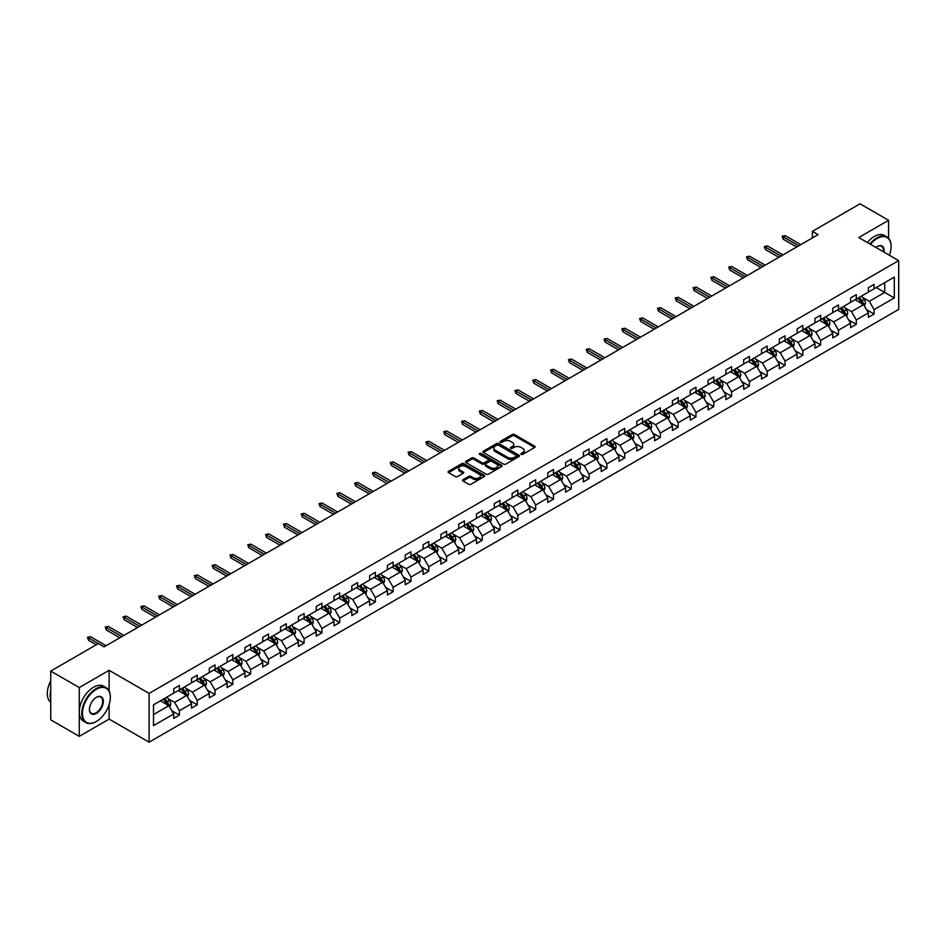 <?xml version="1.0" encoding="UTF-8"?>
<svg xmlns="http://www.w3.org/2000/svg" width="946" height="946" viewBox="0 0 946 946"><rect width="100%" height="100%" fill="white"/><g stroke="black" fill="none" stroke-linecap="round" stroke-linejoin="round"><path stroke-width="1.42" d="M521.187 454.352A1.112 0.639 0 0 0 522.76 454.352L534.667 447.47A1.585 0.911 0 0 0 535.129 446.819A1.585 0.911 0 0 0 534.667 446.181L514.494 434.533A1.585 0.911 0 0 0 512.247 434.533L500.339 441.404A1.112 0.639 0 0 0 501.912 442.314L503.449 441.415A5.073 2.933 0 0 1 510.627 441.415L512.306 442.397A5.073 2.933 0 0 1 513.796 444.466A5.073 2.933 0 0 1 512.306 446.536L510.769 447.423A1.112 0.639 0 0 0 512.33 448.333L513.879 447.434A5.073 2.933 0 0 1 521.045 447.434L522.724 448.404A5.073 2.933 0 0 1 524.214 450.485A5.073 2.933 0 0 1 522.724 452.555L521.187 453.441A1.112 0.639 0 0 0 521.187 454.352L521.187 453.441M463.043 479.693A1.585 0.911 0 0 0 462.582 480.343A1.585 0.911 0 0 0 463.043 480.994L468.708 484.257A1.585 0.911 0 0 0 470.954 484.257L484.175 476.618A1.585 0.911 0 0 0 484.636 475.98A1.585 0.911 0 0 0 484.175 475.33L464.001 463.682A1.585 0.911 0 0 0 461.754 463.682L448.534 471.321A1.585 0.911 0 0 0 448.073 471.959A1.585 0.911 0 0 0 448.534 472.61L455.369 476.559A1.585 0.911 0 0 0 457.616 476.559L463.268 473.284A1.585 0.911 0 0 0 463.741 472.645A1.585 0.911 0 0 0 463.268 471.995L459.886 470.032A4.245 2.448 0 0 1 458.644 468.305A4.245 2.448 0 0 1 461.258 466.047A4.245 2.448 0 0 1 465.881 466.579L479.161 474.242A4.245 2.448 0 0 1 480.402 475.98A4.245 2.448 0 0 1 477.789 478.238A4.245 2.448 0 0 1 473.166 477.706L470.954 476.429A1.585 0.911 0 0 0 468.708 476.429L463.043 479.693L463.043 480.994L468.708 477.742L468.708 476.429M109.133 670.324L79.275 687.565L50.729 671.081L50.729 719.859L79.275 736.343L109.133 719.102L149.09 742.184L149.09 693.394L109.133 670.324L109.133 691.006M888.59 238.262L888.59 220.3L858.732 237.541L898.7 260.611L149.09 693.394M888.59 220.3L860.044 203.816L812.378 231.344L812.378 237.931M50.729 671.081L98.396 643.552L104.107 646.851L818.089 234.643L812.378 231.344M503.568 464.131A1.585 0.911 0 0 0 505.803 464.131L519.035 456.492A1.585 0.911 0 0 0 519.496 455.854A1.585 0.911 0 0 0 519.035 455.203L498.861 443.556A1.585 0.911 0 0 0 496.615 443.556L483.394 451.195A1.585 0.911 0 0 0 482.921 451.833A1.585 0.911 0 0 0 483.394 452.484L503.568 464.131M479.965 454.588A1.112 0.639 0 0 1 481.088 454.742L481.088 453.43L501.605 465.266A1.585 0.911 0 0 1 502.066 465.917A1.585 0.911 0 0 1 501.605 466.555L488.373 474.194A1.585 0.911 0 0 1 486.138 474.194L465.964 462.547L471.616 459.307L471.616 457.982L465.964 461.258A1.585 0.911 0 0 0 465.503 461.896A1.585 0.911 0 0 0 465.964 462.547L465.964 461.258M471.616 459.307A1.585 0.911 0 0 1 473.863 459.307L473.863 457.982A1.585 0.911 0 0 0 471.616 457.982M473.863 457.982L482.046 462.712A1.585 0.911 0 0 0 484.281 462.712L488.041 460.536A1.585 0.911 0 0 0 488.503 459.898A1.585 0.911 0 0 0 488.041 459.248L479.527 454.328A1.112 0.639 0 0 1 481.088 453.43M79.275 687.565L79.275 736.343M153.489 704.829L173.697 693.17L173.697 688.747L179.409 685.448L179.409 689.87L191.518 682.882L191.518 678.459L197.217 675.172L197.217 679.583L209.326 672.594L209.326 668.183L215.038 664.884L215.038 669.295L227.135 662.318L227.135 657.896L232.846 654.597L232.846 659.019L244.955 652.031L244.955 647.608L250.655 644.321L250.655 648.731L262.763 641.743L262.763 637.332L268.475 634.033L268.475 638.444L280.572 631.467L280.572 627.044L286.283 623.745L286.283 628.168L298.392 621.179L298.392 616.757L304.092 613.469L304.092 617.88L316.2 610.891L316.2 606.481L321.912 603.181L321.912 607.592L334.009 600.604L334.009 596.193L339.72 592.894L339.72 597.316L351.829 590.328L351.829 585.905L357.529 582.618L357.529 587.028L369.638 580.04L369.638 575.629L375.349 572.33L375.349 576.741L387.446 569.752L387.446 565.341L393.158 562.042L393.158 566.465L405.266 559.476L405.266 555.054L410.966 551.766L410.966 556.177L423.075 549.188L423.075 544.778L428.786 541.479L428.786 545.889L440.883 538.901L440.883 534.49L446.595 531.191L446.595 535.613L458.704 528.625L458.704 524.202L464.403 520.903L464.403 525.326L476.512 518.337L476.512 513.926L482.224 510.627L482.224 515.038L494.32 508.049L494.32 503.639L500.032 500.339L500.032 504.762L512.141 497.773L512.141 493.351L517.84 490.052L517.84 494.474L529.949 487.486L529.949 483.075L535.661 479.776L535.661 484.186L547.758 477.198L547.758 472.787L553.469 469.488L553.469 473.911L565.578 466.922L565.578 462.499L571.278 459.2L571.278 463.623L583.386 456.634L583.386 452.223L589.098 448.924L589.098 453.335L601.195 446.346L601.195 441.936L606.906 438.637L606.906 443.059L619.015 436.071L619.015 431.648L624.715 428.349L624.715 432.771L636.824 425.783L636.824 421.36L642.535 418.073L642.535 422.484L654.632 415.495L654.632 411.084L660.343 407.785L660.343 412.208L672.452 405.219L672.452 400.797L678.152 397.497L678.152 401.92L690.261 394.931L690.261 390.509L695.972 387.221L695.972 391.632L708.069 384.644L708.069 380.233L713.781 376.934L713.781 381.356L725.889 374.368L725.889 369.945L731.589 366.646L731.589 371.069L743.698 364.08L743.698 359.657L749.409 356.37L749.409 360.781L761.506 353.792L761.506 349.381L767.218 346.082L767.218 350.505L779.327 343.516L779.327 339.094L785.026 335.795L785.026 340.217L797.135 333.229L797.135 328.806L802.847 325.519L802.847 329.929L814.944 322.941L814.944 318.53L820.655 315.231L820.655 319.653L832.764 312.665L832.764 308.242L838.463 304.943L838.463 309.366L850.572 302.377L850.572 297.955L856.284 294.667L856.284 299.078L868.381 292.089L868.381 287.679L874.092 284.379L874.092 288.79L894.301 277.131L894.301 297.955L874.092 309.626L874.092 314.048L868.381 317.336L868.381 312.925L856.284 319.914L856.284 324.324L850.572 327.623L850.572 323.213L838.463 330.201L838.463 334.612L832.764 337.911L832.764 333.489L820.655 340.477L820.655 344.9L814.944 348.187L814.944 343.776L802.847 350.765L802.847 355.176L797.135 358.475L797.135 354.064L785.026 361.053L785.026 365.463L779.327 368.763L779.327 364.34L767.218 371.329L767.218 375.751L761.506 379.039L761.506 374.628L749.409 381.616L749.409 386.027L743.698 389.326L743.698 384.916L731.589 391.904L731.589 396.315L725.889 399.614L725.889 395.192L713.781 402.18L713.781 406.603L708.069 409.89L708.069 405.479L695.972 412.468L695.972 416.879L690.261 420.178L690.261 415.767L678.152 422.756L678.152 427.166L672.452 430.465L672.452 426.043L660.343 433.032L660.343 437.454L654.632 440.753L654.632 436.331L642.535 443.319L642.535 447.73L636.824 451.029L636.824 446.618L624.715 453.607L624.715 458.018L619.015 461.317L619.015 456.894L606.906 463.883L606.906 468.305L601.195 471.605L601.195 467.182L589.098 474.171L589.098 478.581L583.386 481.881L583.386 477.47L571.278 484.458L571.278 488.869L565.578 492.168L565.578 487.746L553.469 494.734L553.469 499.157L547.758 502.456L547.758 498.034L535.661 505.022L535.661 509.445L529.949 512.732L529.949 508.321L517.84 515.31L517.84 519.721L512.141 523.02L512.141 518.597L500.032 525.586L500.032 530.008L494.32 533.308L494.32 528.885L482.224 535.874L482.224 540.296L476.512 543.583L476.512 539.173L464.403 546.161L464.403 550.572L458.704 553.871L458.704 549.449L446.595 556.437L446.595 560.86L440.883 564.159L440.883 559.736L428.786 566.725L428.786 571.148L423.075 574.435L423.075 570.024L410.966 577.013L410.966 581.423L405.266 584.723L405.266 580.3L393.158 587.289L393.158 591.711L387.446 595.01L387.446 590.588L375.349 597.576L375.349 601.999L369.638 605.286L369.638 600.876L357.529 607.864L357.529 612.275L351.829 615.574L351.829 611.151L339.72 618.14L339.72 622.563L334.009 625.862L334.009 621.439L321.912 628.428L321.912 632.85L316.2 636.138L316.2 631.727L304.092 638.716L304.092 643.126L298.392 646.425L298.392 642.015L286.283 648.991L286.283 653.414L280.572 656.713L280.572 652.291L268.475 659.279L268.475 663.702L262.763 666.989L262.763 662.578L250.655 669.567L250.655 673.978L244.955 677.277L244.955 672.866L232.846 679.843L232.846 684.265L227.135 687.565L227.135 683.142L215.038 690.131L215.038 694.553L209.326 697.841L209.326 693.43L197.217 700.418L197.217 704.829L191.518 708.128L191.518 703.718L179.409 710.706L179.409 715.117L173.697 718.416L173.697 713.994L153.489 725.665L153.489 704.829M149.09 742.184L898.7 309.401L898.7 260.611M178.262 690.533L186.717 695.405L174.608 702.393L168.01 698.574M174.608 702.393L179.409 710.706M186.717 695.405L191.518 703.718M173.697 692.105L174.608 692.638L179.409 689.87M196.082 680.245L204.525 685.117L192.428 692.105L185.818 688.298M192.428 692.105L197.217 700.418M204.525 685.117L209.326 693.43M191.518 681.83L192.428 682.35L197.217 679.583M213.891 669.957L222.345 674.841L210.237 681.83L203.626 678.01M210.237 681.83L215.038 690.131M222.345 674.841L227.135 683.142M209.326 671.542L210.237 672.074L215.038 669.295M231.699 659.681L240.154 664.553L228.045 671.542L221.447 667.722M228.045 671.542L232.846 679.843M240.154 664.553L244.955 672.866M227.135 661.254L228.045 661.786L232.846 659.019M249.519 649.394L257.962 654.265L245.865 661.254L239.255 657.446M245.865 661.254L250.655 669.567M257.962 654.265L262.763 662.578M244.955 650.978L245.865 651.498L250.655 648.731M267.328 639.106L275.783 643.99L263.674 650.978L257.064 647.159M263.674 650.978L268.475 659.279M275.783 643.99L280.572 652.291M262.763 640.69L263.674 641.222L268.475 638.444M285.136 628.83L293.591 633.702L281.482 640.69L274.884 636.871M281.482 640.69L286.283 648.991M293.591 633.702L298.392 642.015M280.572 630.403L281.482 630.935L286.283 628.168M302.957 618.542L311.4 623.414L299.303 630.403L292.692 626.595M299.303 630.403L304.092 638.716M311.4 623.414L316.2 631.727M298.392 620.127L299.303 620.647L304.092 617.88M320.765 608.254L329.22 613.138L317.111 620.127L310.501 616.307M317.111 620.127L321.912 628.428M329.22 613.138L334.009 621.439M316.2 609.839L317.111 610.371L321.912 607.592M338.573 597.978L347.028 602.85L334.919 609.839L328.321 606.019M334.919 609.839L339.72 618.14M347.028 602.85L351.829 611.151M334.009 599.551L334.919 600.083L339.72 597.316M356.394 587.691L364.837 592.563L352.74 599.551L346.13 595.744M352.74 599.551L357.529 607.864M364.837 592.563L369.638 600.876M351.829 589.275L352.74 589.796L357.529 587.028M374.202 577.403L382.657 582.287L370.548 589.275L363.938 585.456M370.548 589.275L375.349 597.576M382.657 582.287L387.446 590.588M369.638 578.987L370.548 579.52L375.349 576.741M392.011 567.115L400.465 571.999L388.357 578.987L381.758 575.168M388.357 578.987L393.158 587.289M400.465 571.999L405.266 580.3M387.446 568.7L388.357 569.232L393.158 566.465M409.831 556.839L418.274 561.711L406.177 568.7L399.567 564.892M406.177 568.7L410.966 577.013M418.274 561.711L423.075 570.024M405.266 558.424L406.177 558.944L410.966 556.177M427.639 546.552L436.094 551.435L423.985 558.424L417.375 554.604M423.985 558.424L428.786 566.725M436.094 551.435L440.883 559.736M423.075 548.136L423.985 548.668L428.786 545.889M445.448 536.264L453.903 541.147L441.794 548.136L435.195 544.317M441.794 548.136L446.595 556.437M453.903 541.147L458.704 549.449M440.883 537.848L441.794 538.38L446.595 535.613M463.268 525.988L471.711 530.86L459.614 537.848L453.004 534.041M459.614 537.848L464.403 546.161M471.711 530.86L476.512 539.173M458.704 527.572L459.614 528.093L464.403 525.326M481.076 515.7L489.531 520.584L477.423 527.572L470.812 523.753M477.423 527.572L482.224 535.874M489.531 520.584L494.32 528.885M476.512 517.285L477.423 517.805L482.224 515.038M498.885 505.412L507.34 510.296L495.243 517.285L488.633 513.465M495.243 517.285L500.032 525.586M507.34 510.296L512.141 518.597M494.32 506.997L495.243 507.529L500.032 504.762M516.705 495.136L525.148 500.008L513.051 506.997L506.441 503.189M513.051 506.997L517.84 515.31M525.148 500.008L529.949 508.321M512.141 496.721L513.051 497.241L517.84 494.474M534.514 484.849L542.969 489.732L530.86 496.721L524.25 492.901M530.86 496.721L535.661 505.022M542.969 489.732L547.758 498.034M529.949 486.433L530.86 486.954L535.661 484.186M552.322 474.561L560.777 479.445L548.68 486.433L542.07 482.614M548.68 486.433L553.469 494.734M560.777 479.445L565.578 487.746M547.758 476.145L548.68 476.678L553.469 473.911M570.142 464.285L578.585 469.157L566.488 476.145L559.878 472.338M566.488 476.145L571.278 484.458M578.585 469.157L583.386 477.47M565.578 465.87L566.488 466.39L571.278 463.623M587.951 453.997L596.406 458.881L584.297 465.87L577.687 462.05M584.297 465.87L589.098 474.171M596.406 458.881L601.195 467.182M583.386 455.582L584.297 456.102L589.098 453.335M605.771 443.709L614.214 448.593L602.117 455.582L595.507 451.762M602.117 455.582L606.906 463.883M614.214 448.593L619.015 456.894M601.195 445.294L602.117 445.826L606.906 443.059M623.58 433.434L632.023 438.305L619.926 445.294L613.315 441.486M619.926 445.294L624.715 453.607M632.023 438.305L636.824 446.618M619.015 435.006L619.926 435.538L624.715 432.771M641.388 423.146L649.843 428.03L637.734 435.018L631.124 431.199M637.734 435.018L642.535 443.319M649.843 428.03L654.632 436.331M636.824 424.73L637.734 425.251L642.535 422.484M659.208 412.858L667.651 417.742L655.554 424.73L648.944 420.911M655.554 424.73L660.343 433.032M667.651 417.742L672.452 426.043M654.632 414.443L655.554 414.975L660.343 412.208M677.017 402.582L685.46 407.454L673.363 414.443L666.753 410.623M673.363 414.443L678.152 422.756M685.46 407.454L690.261 415.767M672.452 404.155L673.363 404.687L678.152 401.92M694.825 392.294L703.28 397.178L691.171 404.155L684.561 400.347M691.171 404.155L695.972 412.468M703.28 397.178L708.069 405.479M690.261 393.879L691.171 394.399L695.972 391.632M712.645 382.007L721.089 386.89L708.992 393.879L702.381 390.059M708.992 393.879L713.781 402.18M721.089 386.89L725.889 395.192M708.069 383.591L708.992 384.123L713.781 381.356M730.454 371.731L738.897 376.603L726.8 383.591L720.19 379.772M726.8 383.591L731.589 391.904M738.897 376.603L743.698 384.916M725.889 373.303L726.8 373.836L731.589 371.069M748.262 361.443L756.717 366.327L744.608 373.303L737.998 369.496M744.608 373.303L749.409 381.616M756.717 366.327L761.506 374.628M743.698 363.028L744.608 363.548L749.409 360.781M766.083 351.155L774.526 356.039L762.429 363.028L755.819 359.208M762.429 363.028L767.218 371.329M774.526 356.039L779.327 364.34M761.506 352.74L762.429 353.272L767.218 350.505M783.891 340.879L792.334 345.751L780.237 352.74L773.627 348.92M780.237 352.74L785.026 361.053M792.334 345.751L797.135 354.064M779.327 342.452L780.237 342.984L785.026 340.217M801.7 330.592L810.154 335.463L798.046 342.452L791.435 338.644M798.046 342.452L802.847 350.765M810.154 335.463L814.944 343.776M797.135 332.176L798.046 332.696L802.847 329.929M819.52 320.304L827.963 325.188L815.866 332.176L809.256 328.357M815.866 332.176L820.655 340.477M827.963 325.188L832.764 333.489M814.944 321.888L815.866 322.42L820.655 319.653M837.328 310.028L845.771 314.9L833.674 321.888L827.064 318.069M833.674 321.888L838.463 330.201M845.771 314.9L850.572 323.213M832.764 311.601L833.674 312.133L838.463 309.366M855.137 299.74L863.592 304.612L851.483 311.601L844.873 307.793M851.483 311.601L856.284 319.914M863.592 304.612L868.381 312.925M850.572 301.325L851.483 301.845L856.284 299.078M876.268 287.549L884.711 292.42L869.303 301.325L862.693 297.505M869.303 301.325L874.092 309.626M894.301 297.955L884.711 292.42L884.711 282.665L894.301 277.131M868.381 291.037L869.303 291.569L874.092 288.79M153.489 714.585L168.908 705.692L160.453 700.809M168.908 705.692L173.697 713.994M866.501 309.661L874.092 314.048M848.692 319.949L856.284 324.324M830.872 330.225L838.463 334.612M813.063 340.513L820.655 344.9M795.255 350.8L802.847 355.176M777.435 361.076L785.026 365.463M759.626 371.364L767.218 375.751M741.818 381.652L749.409 386.027M723.997 391.928L731.589 396.315M706.189 402.216L713.781 406.603M688.381 412.503L695.972 416.879M670.56 422.779L678.152 427.166M652.752 433.067L660.343 437.454M634.943 443.355L642.535 447.73M617.123 453.631L624.715 458.018M599.315 463.918L606.906 468.305M581.506 474.206L589.098 478.581M563.686 484.482L571.278 488.869M545.877 494.77L553.469 499.157M528.069 505.058L535.661 509.445M510.249 515.334L517.84 519.721M492.44 525.621L500.032 530.008M474.632 535.909L482.224 540.296M456.812 546.185L464.403 550.572M439.003 556.473L446.595 560.86M421.195 566.76L428.786 571.148M403.374 577.048L410.966 581.423M385.566 587.324L393.158 591.711M367.758 597.612L375.349 601.999M349.937 607.9L357.529 612.275M332.129 618.176L339.72 622.563M314.32 628.463L321.912 632.85M296.5 638.751L304.092 643.126M278.692 649.027L286.283 653.414M260.883 659.315L268.475 663.702M243.063 669.602L250.655 673.978M225.254 679.878L232.846 684.265M207.446 690.166L215.038 694.553M189.626 700.454L197.217 704.829M171.817 710.73L179.409 715.117M109.133 719.102L109.133 704.534M521.636 454.506L522.724 453.867A5.073 2.933 0 0 0 524.214 451.798L524.214 450.485M513.796 444.466L513.796 445.779A5.073 2.933 0 0 1 512.306 447.848L511.207 448.487M534.667 446.181L534.667 447.47L514.494 435.846A1.585 0.911 0 0 0 512.247 435.846L500.789 442.468M519.011 456.504L498.861 444.88A1.585 0.911 0 0 0 496.615 444.88L483.406 452.495L483.394 451.195M516.232 456.303A1.112 0.639 0 0 0 516.232 455.393L498.518 445.176A1.112 0.639 0 0 0 496.957 445.176L495.326 446.11A5.073 2.933 0 0 0 493.836 448.179A5.073 2.933 0 0 0 495.326 450.249L507.434 457.237A5.073 2.933 0 0 0 514.6 457.237L516.232 456.303L516.232 457.628A1.112 0.639 0 0 0 516.551 457.166L516.551 455.854M493.836 448.179L493.836 449.504A5.073 2.933 0 0 0 495.326 451.573L495.326 450.249M516.232 457.628L514.6 458.562A5.073 2.933 0 0 1 507.434 458.562L495.326 451.573M473.863 459.307L482.046 464.025A1.585 0.911 0 0 0 484.281 464.025L488.041 461.861A1.585 0.911 0 0 0 488.503 461.21L488.503 459.898M481.088 454.742L501.581 466.567M490.536 467.608A4.245 2.448 0 0 0 495.16 468.14A4.245 2.448 0 0 0 497.773 465.881A4.245 2.448 0 0 0 496.532 464.155L491.849 461.447A1.585 0.911 0 0 0 489.614 461.447L485.854 463.611A1.585 0.911 0 0 0 485.393 464.261A1.585 0.911 0 0 0 485.854 464.912L490.536 467.608L490.536 468.932A4.245 2.448 0 0 0 495.16 469.464A4.245 2.448 0 0 0 497.773 467.194L497.773 465.881M485.393 464.261L485.393 465.586A1.585 0.911 0 0 0 485.854 466.224L485.854 464.912M490.536 468.932L485.854 466.224M480.402 475.98L480.402 477.292A4.245 2.448 0 0 1 477.789 479.551A4.245 2.448 0 0 1 473.166 479.019L470.954 477.742A1.585 0.911 0 0 0 468.708 477.742M458.644 468.305L458.644 469.63A4.245 2.448 0 0 0 459.886 471.356L459.886 470.032M463.268 471.995L463.268 473.284L459.886 471.356M484.175 475.33L484.175 476.618L464.001 464.994A1.585 0.911 0 0 0 461.754 464.994L448.558 472.622M864.455 306.126L865.507 303.087A4.281 2.471 -120 0 0 864.136 299.444L861.581 296.027M856.981 300.804L855.87 299.314M861.83 304.056L863.201 303.276A4.281 2.471 -120 0 0 861.972 300.698L859.406 297.269M858.341 297.895L861.156 301.656A2.176 1.253 60 0 1 861.558 302.318L863.201 303.276M858.034 298.061L860.6 301.49A4.281 2.471 60 0 1 861.664 303.512M798.731 245.818L783.182 236.831L783.182 239.208L782.153 236.24L783.182 236.831L785.239 235.649L800.789 244.624M783.182 239.208L796.674 247.001M782.153 236.24L785.239 235.649M889.394 255.243A19.7 11.376 120 0 0 891.108 246.539A19.7 11.376 120 0 0 877.178 238.498A19.7 11.376 120 0 0 870.497 244.328M869.894 243.985A20.185 11.659 -60 0 1 876.836 237.907A20.185 11.659 -60 0 1 886.922 236.902A20.185 11.659 -60 0 1 891.108 246.149A20.185 11.659 -60 0 1 891.108 246.338M875.878 247.438A9.85 5.688 -60 0 1 877.178 246.539L877.178 246.539A9.85 5.688 -60 0 1 884.013 252.133M867.387 242.531A20.185 11.659 -60 0 1 874.317 236.453A20.185 11.659 -60 0 1 884.415 235.459L886.922 236.902M883.375 251.766A9.365 5.404 120 0 0 881.518 246.279A9.365 5.404 120 0 0 877.001 246.646M96.054 721.644L96.397 721.443A19.7 11.376 120 0 0 110.327 697.32A19.7 11.376 120 0 0 96.397 689.279A19.7 11.376 120 0 0 82.468 713.402A19.7 11.376 120 0 0 96.397 721.443L96.054 721.644A20.185 11.659 -60 0 1 85.968 722.638A20.185 11.659 -60 0 1 82.87 706.473A20.185 11.659 -60 0 1 96.054 688.676A20.185 11.659 -60 0 1 106.153 687.683A20.185 11.659 -60 0 1 110.327 696.918A20.185 11.659 -60 0 1 110.327 697.119M96.397 713.402A9.85 5.688 -60 0 1 89.432 709.382A9.85 5.688 -60 0 1 96.397 697.32L96.397 697.32A9.85 5.688 -60 0 1 103.362 701.341A9.85 5.688 -60 0 1 96.397 713.402M89.432 709.181A9.365 5.404 120 0 0 91.372 713.272A9.365 5.404 120 0 0 96.054 712.811A9.365 5.404 120 0 0 102.18 704.557A9.365 5.404 120 0 0 100.737 697.048A9.365 5.404 120 0 0 96.22 697.415M85.968 722.638L83.449 721.195A20.185 11.659 -60 0 1 80.363 705.018A20.185 11.659 -60 0 1 93.548 687.234A20.185 11.659 -60 0 1 103.634 686.228L106.153 687.683M50.729 699.425A20.185 11.659 -60 0 1 50.729 690.202M50.729 702.228A20.185 11.659 -60 0 1 50.729 680.801M846.646 316.402L847.699 313.374A4.281 2.471 -120 0 0 846.327 309.732L843.761 306.303M839.173 311.08L838.061 309.602M844.009 314.344L845.381 313.552A4.281 2.471 -120 0 0 844.163 310.986L841.597 307.556M840.521 308.183L843.347 311.944A2.176 1.253 60 0 1 843.737 312.606L845.381 313.552M840.225 308.349L842.791 311.766A4.281 2.471 60 0 1 843.856 313.788M828.826 326.689L829.879 323.65A4.281 2.471 -120 0 0 828.519 320.008L825.953 316.591M821.353 321.368L820.241 319.89M826.201 324.632L827.573 323.839A4.281 2.471 -120 0 0 826.343 321.262L823.789 317.844M822.713 318.459L825.527 322.231A2.176 1.253 60 0 1 825.929 322.893L827.573 323.839M822.417 318.636L824.971 322.054A4.281 2.471 60 0 1 826.047 324.076M780.923 256.094L765.373 247.119L765.373 249.496L764.344 246.528L765.373 247.119L767.419 245.936L782.981 254.912M765.373 249.496L778.865 257.288M764.344 246.528L767.419 245.936M763.103 266.382L747.553 257.407L747.553 259.772L746.524 256.815L747.553 257.407L749.61 256.212L765.16 265.199M747.553 259.772L761.057 267.564M746.524 256.815L749.61 256.212M811.018 336.977L812.07 333.938A4.281 2.471 -120 0 0 810.698 330.296L808.144 326.878M803.544 331.656L802.433 330.166M808.392 334.908L809.764 334.127A4.281 2.471 -120 0 0 808.534 331.549L805.968 328.132M804.904 328.747L807.718 332.507A2.176 1.253 60 0 1 808.12 333.169L809.764 334.127M804.597 328.912L807.163 332.342A4.281 2.471 60 0 1 808.227 334.364M745.294 276.67L729.744 267.683L729.744 270.059L728.716 267.091L729.744 267.683L731.802 266.5L747.352 275.475M729.744 270.059L743.237 277.852M728.716 267.091L731.802 266.5M793.209 347.253L794.262 344.226A4.281 2.471 -120 0 0 792.89 340.584L790.324 337.154M785.736 341.932L784.624 340.454M790.572 345.195L791.944 344.403A4.281 2.471 -120 0 0 790.726 341.837L788.16 338.408M787.084 339.035L789.91 342.795A2.176 1.253 60 0 1 790.3 343.457L791.944 344.403M786.788 339.2L789.354 342.618A4.281 2.471 60 0 1 790.418 344.64M727.486 286.945L711.936 277.97L711.936 280.347L710.907 277.379L711.936 277.97L713.982 276.788L729.543 285.763M711.936 280.347L725.428 288.14M710.907 277.379L713.982 276.788M775.389 357.541L776.441 354.502A4.281 2.471 -120 0 0 775.081 350.86L772.515 347.442M767.916 352.219L766.804 350.741M772.764 355.483L774.135 354.691A4.281 2.471 -120 0 0 772.906 352.113L770.351 348.696M769.275 349.31L772.09 353.083A2.176 1.253 60 0 1 772.492 353.745L774.135 354.691M768.98 349.488L771.534 352.905A4.281 2.471 60 0 1 772.61 354.927M709.666 297.233L694.116 288.258L694.116 290.623L693.087 287.667L694.116 288.258L696.173 287.064L711.723 296.051M694.116 290.623L707.62 298.416M693.087 287.667L696.173 287.064M757.58 367.828L758.633 364.789A4.281 2.471 -120 0 0 757.261 361.147L754.707 357.73M750.107 362.507L748.995 361.017M754.955 365.759L756.327 364.979A4.281 2.471 -120 0 0 755.097 362.401L752.531 358.983M751.467 359.598L754.281 363.359A2.176 1.253 60 0 1 754.683 364.021L756.327 364.979M751.159 359.764L753.726 363.193A4.281 2.471 60 0 1 754.79 365.215M691.857 307.521L676.307 298.534L676.307 300.911L675.278 297.943L676.307 298.534L678.365 297.351L693.915 306.327M676.307 300.911L689.8 308.703M675.278 297.943L678.365 297.351M739.772 378.104L740.824 375.077A4.281 2.471 -120 0 0 739.453 371.435L736.887 368.006M732.299 372.795L731.187 371.305M737.135 376.047L738.507 375.255A4.281 2.471 -120 0 0 737.289 372.689L734.723 369.259M733.647 369.886L736.473 373.646A2.176 1.253 60 0 1 736.863 374.309L738.507 375.255M733.351 370.052L735.917 373.481A4.281 2.471 60 0 1 736.981 375.491M674.049 317.797L658.499 308.822L658.499 311.199L657.47 308.23L658.499 308.822L660.545 307.639L676.106 316.614M658.499 311.199L671.991 318.991M657.47 308.23L660.545 307.639M721.952 388.392L723.004 385.365A4.281 2.471 -120 0 0 721.644 381.711L719.078 378.294M714.478 383.071L713.367 381.593M719.327 386.335L720.698 385.542A4.281 2.471 -120 0 0 719.468 382.964L716.914 379.547M715.838 380.162L718.653 383.934A2.176 1.253 60 0 1 719.055 384.596L720.698 385.542M715.543 380.339L718.097 383.757A4.281 2.471 60 0 1 719.173 385.779M656.228 328.085L640.678 319.109L640.678 321.474L639.65 318.518L640.678 319.109L642.736 317.915L658.286 326.902M640.678 321.474L654.183 329.267M639.65 318.518L642.736 317.915M704.143 398.68L705.196 395.641A4.281 2.471 -120 0 0 703.824 391.999L701.27 388.581M696.67 393.359L695.558 391.869M701.518 396.622L702.89 395.83A4.281 2.471 -120 0 0 701.66 393.252L699.094 389.835M698.03 390.45L700.844 394.21A2.176 1.253 60 0 1 701.246 394.872L702.89 395.83M697.722 390.615L700.288 394.044A4.281 2.471 60 0 1 701.353 396.067M686.335 408.956L687.387 405.929A4.281 2.471 -120 0 0 686.016 402.287L683.45 398.857M678.861 403.646L677.75 402.156M683.698 406.898L685.07 406.106A4.281 2.471 -120 0 0 683.852 403.54L681.286 400.111M680.209 400.737L683.036 404.498A2.176 1.253 60 0 1 683.426 405.16L685.07 406.106M679.914 400.903L682.48 404.332A4.281 2.471 60 0 1 683.544 406.342M668.515 419.244L669.567 416.216A4.281 2.471 -120 0 0 668.207 412.562L665.641 409.145M661.041 413.922L659.93 412.444M665.889 417.186L667.261 416.394A4.281 2.471 -120 0 0 666.031 413.816L663.477 410.398M662.401 411.013L665.215 414.786A2.176 1.253 60 0 1 665.617 415.448L667.261 416.394M662.105 411.191L664.66 414.608A4.281 2.471 60 0 1 665.736 416.63M650.706 429.531L651.759 426.492A4.281 2.471 -120 0 0 650.387 422.85L647.833 419.433M643.233 424.21L642.121 422.72M648.081 427.474L649.453 426.681A4.281 2.471 -120 0 0 648.223 424.104L645.657 420.686M644.593 421.301L647.407 425.061A2.176 1.253 60 0 1 647.809 425.724L649.453 426.681M644.285 421.467L646.851 424.896A4.281 2.471 60 0 1 647.915 426.918M632.898 439.807L633.95 436.78A4.281 2.471 -120 0 0 632.578 433.138L630.012 429.709M625.424 434.498L624.313 433.008M630.261 437.75L631.632 436.957A4.281 2.471 -120 0 0 630.414 434.391L627.848 430.962M626.772 431.589L629.598 435.349A2.176 1.253 60 0 1 629.989 436.011L631.632 436.957M626.477 431.754L629.043 435.184A4.281 2.471 60 0 1 630.107 437.194M615.077 450.095L616.13 447.068A4.281 2.471 -120 0 0 614.77 443.414L612.204 439.996M607.604 444.774L606.492 443.296M612.452 448.037L613.824 447.245A4.281 2.471 -120 0 0 612.594 444.667L610.04 441.25M608.964 441.865L611.778 445.637A2.176 1.253 60 0 1 612.18 446.299L613.824 447.245M608.668 442.042L611.222 445.46A4.281 2.471 60 0 1 612.298 447.482M597.269 460.383L598.321 457.344A4.281 2.471 -120 0 0 596.95 453.702L594.395 450.284M589.796 455.061L588.684 453.572M594.644 458.325L596.015 457.533A4.281 2.471 -120 0 0 594.786 454.955L592.22 451.538M591.155 452.153L593.97 455.913A2.176 1.253 60 0 1 594.372 456.575L596.015 457.533M590.848 452.33L593.414 455.747A4.281 2.471 60 0 1 594.478 457.769M579.46 470.659L580.513 467.631A4.281 2.471 -120 0 0 579.141 463.989L576.575 460.56M571.975 465.349L570.864 463.859M576.824 468.601L578.195 467.809A4.281 2.471 -120 0 0 576.977 465.243L574.411 461.814M573.335 462.44L576.161 466.201A2.176 1.253 60 0 1 576.552 466.863L578.195 467.809M573.04 462.606L575.606 466.035A4.281 2.471 60 0 1 576.67 468.045M561.64 480.946L562.693 477.919A4.281 2.471 -120 0 0 561.333 474.265L558.767 470.848M554.167 475.625L553.055 474.147M559.015 478.889L560.387 478.097A4.281 2.471 -120 0 0 559.157 475.519L556.591 472.101M555.527 472.716L558.341 476.488A2.176 1.253 60 0 1 558.743 477.151L560.387 478.097M555.231 472.894L557.785 476.311A4.281 2.471 60 0 1 558.861 478.333M543.832 491.234L544.884 488.195A4.281 2.471 -120 0 0 543.512 484.553L540.958 481.136M536.358 485.913L535.247 484.423M541.207 489.177L542.578 488.384A4.281 2.471 -120 0 0 541.349 485.806L538.782 482.389M537.718 483.004L540.533 486.764A2.176 1.253 60 0 1 540.935 487.427L542.578 488.384M537.411 483.181L539.977 486.599A4.281 2.471 60 0 1 541.041 488.621M638.42 338.372L622.87 329.385L622.87 331.762L621.841 328.794L622.87 329.385L624.928 328.203L640.477 337.178M622.87 331.762L636.362 339.555M621.841 328.794L624.928 328.203M620.611 348.648L605.062 339.673L605.062 342.05L604.033 339.082L605.062 339.673L607.107 338.491L622.669 347.466M605.062 342.05L618.554 349.843M604.033 339.082L607.107 338.491M602.791 358.936L587.241 349.961L587.241 352.338L586.213 349.37L587.241 349.961L589.299 348.767L604.849 357.754M587.241 352.338L600.745 360.119M586.213 349.37L589.299 348.767M584.983 369.224L569.433 360.237L569.433 362.614L568.404 359.646L569.433 360.237L571.49 359.054L587.04 368.029M569.433 362.614L582.925 370.406M568.404 359.646L571.49 359.054M567.174 379.5L551.624 370.525L551.624 372.901L550.596 369.933L551.624 370.525L553.67 369.342L569.232 378.317M551.624 372.901L565.117 380.694M550.596 369.933L553.67 369.342M549.354 389.787L533.804 380.812L533.804 383.189L532.775 380.221L533.804 380.812L535.862 379.618L551.412 388.605M533.804 383.189L547.308 390.97M532.775 380.221L535.862 379.618M531.546 400.075L515.996 391.1L515.996 393.465L514.967 390.497L515.996 391.1L518.053 389.906L533.603 398.881M515.996 393.465L529.488 401.258M514.967 390.497L518.053 389.906M513.737 410.351L498.187 401.376L498.187 403.753L497.158 400.785L498.187 401.376L500.233 400.193L515.795 409.169M498.187 403.753L511.68 411.545M497.158 400.785L500.233 400.193M495.917 420.639L480.367 411.664L480.367 414.041L479.338 411.072L480.367 411.664L482.425 410.481L497.974 419.456M480.367 414.041L493.871 421.833M479.338 411.072L482.425 410.481M478.108 430.927L462.559 421.951L462.559 424.316L461.53 421.348L462.559 421.951L464.616 420.757L480.166 429.732M462.559 424.316L476.051 432.109M461.53 421.348L464.616 420.757M526.023 501.51L527.076 498.483A4.281 2.471 -120 0 0 525.704 494.841L523.138 491.412M518.538 496.201L517.427 494.711M523.386 499.453L524.758 498.66A4.281 2.471 -120 0 0 523.54 496.094L520.974 492.665M519.898 493.292L522.724 497.052A2.176 1.253 60 0 1 523.114 497.714L524.758 498.66M519.602 493.457L522.168 496.887A4.281 2.471 60 0 1 523.233 498.897M460.3 441.214L444.75 432.227L444.75 434.604L443.721 431.636L444.75 432.227L446.796 431.045L462.358 440.02M444.75 434.604L458.242 442.397M443.721 431.636L446.796 431.045M508.203 511.798L509.255 508.771A4.281 2.471 -120 0 0 507.896 505.117L505.33 501.699M500.73 506.477L499.618 504.998M505.578 509.74L506.95 508.948A4.281 2.471 -120 0 0 505.72 506.37L503.154 502.953M502.09 503.568L504.904 507.34A2.176 1.253 60 0 1 505.306 508.002L506.95 508.948M501.794 503.745L504.348 507.162A4.281 2.471 60 0 1 505.424 509.185M442.48 451.49L426.93 442.515L426.93 444.892L425.901 441.924L426.93 442.515L428.987 441.333L444.537 450.308M426.93 444.892L440.434 452.685M425.901 441.924L428.987 441.333M490.395 522.086L491.447 519.047A4.281 2.471 -120 0 0 490.075 515.404L487.521 511.987M482.921 516.764L481.81 515.274M487.769 520.028L489.141 519.236A4.281 2.471 -120 0 0 487.911 516.658L485.345 513.24M484.269 513.855L487.095 517.628A2.176 1.253 60 0 1 487.497 518.29L489.141 519.236M483.974 514.033L486.54 517.45A4.281 2.471 60 0 1 487.604 519.472M424.671 461.778L409.121 452.803L409.121 455.168L408.093 452.2L409.121 452.803L411.179 451.609L426.729 460.596M409.121 455.168L422.614 462.961M408.093 452.2L411.179 451.609M472.586 532.361L473.639 529.334A4.281 2.471 -120 0 0 472.267 525.692L469.701 522.263M465.101 527.052L463.989 525.562M469.949 530.304L471.321 529.512A4.281 2.471 -120 0 0 470.103 526.946L467.537 523.516M466.461 524.143L469.287 527.903A2.176 1.253 60 0 1 469.677 528.566L471.321 529.512M466.165 524.309L468.731 527.738A4.281 2.471 60 0 1 469.795 529.76M406.863 472.066L391.313 463.079L391.313 465.456L390.284 462.488L391.313 463.079L393.359 461.896L408.92 470.872M391.313 465.456L404.805 473.248M390.284 462.488L393.359 461.896M454.766 542.649L455.818 539.622A4.281 2.471 -120 0 0 454.458 535.968L451.892 532.551M447.292 537.328L446.181 535.85M452.141 540.592L453.512 539.799A4.281 2.471 -120 0 0 452.283 537.222L449.717 533.804M448.652 534.419L451.467 538.191A2.176 1.253 60 0 1 451.869 538.853L453.512 539.799M448.357 534.596L450.911 538.014A4.281 2.471 60 0 1 451.987 540.036M389.043 482.342L373.493 473.367L373.493 475.743L372.464 472.775L373.493 473.367L375.55 472.184L391.1 481.159M373.493 475.743L386.997 483.536M372.464 472.775L375.55 472.184M436.957 552.937L438.01 549.898A4.281 2.471 -120 0 0 436.638 546.256L434.084 542.838M429.484 547.616L428.372 546.138M434.332 550.879L435.704 550.087A4.281 2.471 -120 0 0 434.474 547.509L431.908 544.092M430.832 544.707L433.658 548.479A2.176 1.253 60 0 1 434.06 549.141L435.704 550.087M430.536 544.884L433.102 548.302A4.281 2.471 60 0 1 434.167 550.324M371.234 492.63L355.684 483.654L355.684 486.019L354.655 483.051L355.684 483.654L357.742 482.46L373.292 491.447M355.684 486.019L369.177 493.812M354.655 483.051L357.742 482.46M419.149 563.213L420.201 560.186A4.281 2.471 -120 0 0 418.83 556.544L416.264 553.114M411.664 557.904L410.552 556.414M416.512 561.155L417.884 560.363A4.281 2.471 -120 0 0 416.666 557.797L414.1 554.368M413.024 554.995L415.85 558.755A2.176 1.253 60 0 1 416.24 559.417L417.884 560.363M412.728 555.16L415.294 558.589A4.281 2.471 60 0 1 416.358 560.611M353.426 502.917L337.876 493.93L337.876 496.307L336.847 493.339L337.876 493.93L339.921 492.748L355.483 501.723M337.876 496.307L351.368 504.1M336.847 493.339L339.921 492.748M401.329 573.501L402.381 570.473A4.281 2.471 -120 0 0 401.021 566.831L398.455 563.402M393.855 568.179L392.744 566.701M398.704 571.443L400.075 570.651A4.281 2.471 -120 0 0 398.845 568.073L396.279 564.656M395.215 565.27L398.03 569.043A2.176 1.253 60 0 1 398.432 569.705L400.075 570.651M394.92 565.448L397.474 568.865A4.281 2.471 60 0 1 398.55 570.887M383.52 583.788L384.573 580.749A4.281 2.471 -120 0 0 383.201 577.107L380.647 573.69M376.047 578.467L374.935 576.989M380.895 581.731L382.267 580.939A4.281 2.471 -120 0 0 381.037 578.361L378.471 574.943M377.395 575.558L380.221 579.33A2.176 1.253 60 0 1 380.623 579.993L382.267 580.939M377.099 575.736L379.665 579.153A4.281 2.471 60 0 1 380.73 581.175M365.712 594.064L366.764 591.037A4.281 2.471 -120 0 0 365.393 587.395L362.826 583.966M358.227 588.755L357.115 587.265M363.075 592.007L364.447 591.215A4.281 2.471 -120 0 0 363.229 588.649L360.663 585.219M359.586 585.846L362.413 589.606A2.176 1.253 60 0 1 362.803 590.269L364.447 591.215M359.291 586.012L361.857 589.441A4.281 2.471 60 0 1 362.921 591.463M347.892 604.352L348.944 601.325A4.281 2.471 -120 0 0 347.584 597.683L345.018 594.254M340.418 599.031L339.307 597.553M345.266 602.295L346.638 601.502A4.281 2.471 -120 0 0 345.408 598.924L342.842 595.507M341.778 596.122L344.592 599.894A2.176 1.253 60 0 1 344.994 600.556L346.638 601.502M341.482 596.299L344.037 599.717A4.281 2.471 60 0 1 345.113 601.739M330.083 614.64L331.135 611.601A4.281 2.471 -120 0 0 329.764 607.959L327.21 604.541M322.61 609.319L321.498 607.84M327.458 612.582L328.818 611.79A4.281 2.471 -120 0 0 327.6 609.212L325.034 605.795M323.958 606.41L326.784 610.182A2.176 1.253 60 0 1 327.186 610.844L328.818 611.79M323.662 606.587L326.228 610.004A4.281 2.471 60 0 1 327.292 612.027M312.275 624.928L313.327 621.889A4.281 2.471 -120 0 0 311.955 618.246L309.389 614.829M304.789 619.606L303.678 618.116M309.638 622.858L311.009 622.066A4.281 2.471 -120 0 0 309.791 619.5L307.225 616.071M306.149 616.697L308.975 620.458A2.176 1.253 60 0 1 309.366 621.12L311.009 622.066M305.854 616.863L308.42 620.292A4.281 2.471 60 0 1 309.484 622.314M294.454 635.204L295.507 632.176A4.281 2.471 -120 0 0 294.147 628.534L291.581 625.105M286.981 629.882L285.869 628.404M291.829 633.146L293.201 632.354A4.281 2.471 -120 0 0 291.971 629.788L289.405 626.358M288.341 626.973L291.155 630.745A2.176 1.253 60 0 1 291.557 631.408L293.201 632.354M288.045 627.151L290.599 630.568A4.281 2.471 60 0 1 291.675 632.59M276.646 645.491L277.698 642.452A4.281 2.471 -120 0 0 276.327 638.81L273.772 635.393M269.172 640.17L268.061 638.692M274.021 643.434L275.381 642.641A4.281 2.471 -120 0 0 274.163 640.064L271.597 636.646M270.521 637.261L273.347 641.033A2.176 1.253 60 0 1 273.749 641.695L275.381 642.641M270.225 637.438L272.791 640.856A4.281 2.471 60 0 1 273.855 642.878M258.837 655.779L259.89 652.74A4.281 2.471 -120 0 0 258.518 649.098L255.952 645.68M251.352 650.458L250.241 648.968M256.2 653.71L257.572 652.929A4.281 2.471 -120 0 0 256.354 650.351L253.788 646.922M252.712 647.549L255.538 651.309A2.176 1.253 60 0 1 255.928 651.971L257.572 652.929M252.416 647.714L254.982 651.144A4.281 2.471 60 0 1 256.047 653.166M241.017 666.055L242.07 663.028A4.281 2.471 -120 0 0 240.71 659.386L238.144 655.956M233.544 660.734L232.432 659.256M238.392 663.997L239.764 663.205A4.281 2.471 -120 0 0 238.534 660.639L235.968 657.21M234.904 657.825L237.718 661.597A2.176 1.253 60 0 1 238.12 662.259L239.764 663.205M234.608 658.002L237.162 661.42A4.281 2.471 60 0 1 238.238 663.442M335.605 513.193L320.055 504.218L320.055 506.595L319.027 503.627L320.055 504.218L322.113 503.036L337.663 512.011M320.055 506.595L333.56 514.388M319.027 503.627L322.113 503.036M317.797 523.481L302.247 514.506L302.247 516.871L301.218 513.903L302.247 514.506L304.305 513.311L319.854 522.298M302.247 516.871L315.739 524.663M301.218 513.903L304.305 513.311M299.988 533.769L284.439 524.782L284.439 527.159L283.41 524.19L284.439 524.782L286.484 523.599L302.046 532.574M284.439 527.159L297.931 534.951M283.41 524.19L286.484 523.599M282.168 544.045L266.618 535.069L266.618 537.446L265.59 534.478L266.618 535.069L268.676 533.887L284.226 542.862M266.618 537.446L280.122 545.239M265.59 534.478L268.676 533.887M264.36 554.332L248.81 545.357L248.81 547.722L247.781 544.754L248.81 545.357L250.867 544.163L266.417 553.15M248.81 547.722L262.302 555.515M247.781 544.754L250.867 544.163M246.551 564.62L231.001 555.633L231.001 558.01L229.973 555.042L231.001 555.633L233.047 554.451L248.609 563.426M231.001 558.01L244.494 565.803M229.973 555.042L233.047 554.451M228.731 574.896L213.181 565.921L213.181 568.298L212.152 565.33L213.181 565.921L215.239 564.738L230.789 573.714M213.181 568.298L226.685 576.09M212.152 565.33L215.239 564.738M210.923 585.184L195.373 576.209L195.373 578.574L194.344 575.617L195.373 576.209L197.43 575.014L212.98 584.001M195.373 578.574L208.865 586.366M194.344 575.617L197.43 575.014M193.114 595.472L177.564 586.485L177.564 588.861L176.535 585.893L177.564 586.485L179.61 585.302L195.172 594.277M177.564 588.861L191.057 596.654M176.535 585.893L179.61 585.302M175.294 605.747L159.744 596.772L159.744 599.149L158.715 596.181L159.744 596.772L161.801 595.59L177.351 604.565M159.744 599.149L173.248 606.942M158.715 596.181L161.801 595.59M223.209 676.343L224.261 673.304A4.281 2.471 -120 0 0 222.889 669.662L220.335 666.244M215.735 671.021L214.624 669.543M220.584 674.285L221.943 673.493A4.281 2.471 -120 0 0 220.725 670.915L218.159 667.498M217.083 668.113L219.91 671.885A2.176 1.253 60 0 1 220.312 672.547L221.943 673.493M216.788 668.29L219.354 671.707A4.281 2.471 60 0 1 220.418 673.729M157.485 616.035L141.935 607.06L141.935 609.425L140.907 606.469L141.935 607.06L143.993 605.866L159.543 614.853M141.935 609.425L155.428 617.218M140.907 606.469L143.993 605.866M205.4 686.63L206.441 683.591A4.281 2.471 -120 0 0 205.081 679.949L202.515 676.532M197.915 681.309L196.803 679.819M202.763 684.561L204.135 683.781A4.281 2.471 -120 0 0 202.917 681.203L200.351 677.774M199.275 678.4L202.101 682.161A2.176 1.253 60 0 1 202.491 682.823L204.135 683.781M198.979 678.566L201.545 681.995A4.281 2.471 60 0 1 202.61 684.017M139.677 626.323L124.127 617.336L124.127 619.713L123.098 616.745L124.127 617.336L126.173 616.153L141.734 625.129M124.127 619.713L137.619 627.505M123.098 616.745L126.173 616.153M187.58 696.906L188.632 693.879A4.281 2.471 -120 0 0 187.273 690.237L184.707 686.808M180.107 691.585L178.995 690.107M184.955 694.849L186.327 694.057A4.281 2.471 -120 0 0 185.097 691.491L182.531 688.061M181.466 688.688L184.281 692.448A2.176 1.253 60 0 1 184.683 693.111L186.327 694.057M181.171 688.854L183.725 692.271A4.281 2.471 60 0 1 184.801 694.293M121.857 636.599L106.307 627.624L106.307 630.001L105.278 627.032L106.307 627.624L108.364 626.441L123.914 635.416M106.307 630.001L119.811 637.793M105.278 627.032L108.364 626.441M169.772 707.194L170.824 704.155A4.281 2.471 -120 0 0 169.452 700.513L166.898 697.096M162.298 701.873L161.187 700.395M167.146 705.137L168.506 704.344A4.281 2.471 -120 0 0 167.288 701.766L164.722 698.349M163.646 698.964L166.472 702.736A2.176 1.253 60 0 1 166.874 703.398L168.506 704.344M163.351 699.141L165.917 702.559A4.281 2.471 60 0 1 166.981 704.581M98.337 643.587L88.498 637.911L88.498 640.276L87.47 637.32L88.498 637.911L90.556 636.717L106.106 645.704M88.498 640.276L96.279 644.782M87.47 637.32L90.556 636.717M522.724 453.867L522.724 452.555M510.769 448.333L510.769 447.423M512.306 447.848L512.306 446.536M500.339 442.314L500.339 441.404M512.247 435.846L512.247 434.533M514.494 435.846L514.494 434.533M496.615 444.88L496.615 443.556M498.861 444.88L498.861 443.556M519.035 456.492L519.035 455.203M507.434 458.562L507.434 457.237M514.6 458.562L514.6 457.237M482.046 464.025L482.046 462.712M484.281 464.025L484.281 462.712M488.041 461.861L488.041 460.536M501.605 466.555L501.605 465.266M470.954 477.742L470.954 476.429M473.166 479.019L473.166 477.706M448.534 472.61L448.534 471.321M461.754 464.994L461.754 463.682M464.001 464.994L464.001 463.682M863.284 304.435L865.484 303.169M861.972 300.698L864.136 299.444M859.382 302.188L860.6 301.49M845.464 314.722L847.663 313.457M844.163 310.986L846.327 309.732M841.573 312.476L842.791 311.766M827.655 325.01L829.855 323.733M826.343 321.262L828.519 320.008M823.765 322.763L824.971 322.054M809.847 335.286L812.046 334.021M808.534 331.549L810.698 330.296M805.945 333.039L807.163 332.342M792.027 345.574L794.226 344.309M790.726 341.837L792.89 340.584M788.136 343.327L789.354 342.618M774.218 355.862L776.418 354.584M772.906 352.113L775.081 350.86M770.328 353.615L771.534 352.905M756.41 366.137L758.609 364.872M755.097 362.401L757.261 361.147M752.508 363.891L753.726 363.193M738.59 376.425L740.789 375.16M737.289 372.689L739.453 371.435M734.699 374.178L735.917 373.481M720.781 386.713L722.981 385.448M719.468 382.964L721.644 381.711M716.891 384.466L718.097 383.757M702.973 396.989L705.172 395.724M701.66 393.252L703.824 391.999M699.07 394.742L700.288 394.044M685.152 407.277L687.352 406.011M683.852 403.54L686.016 402.287M681.262 405.03L682.48 404.332M667.344 417.564L669.543 416.299M666.031 413.816L668.207 412.562M663.453 415.318L664.66 414.608M649.535 427.852L651.735 426.575M648.223 424.104L650.387 422.85M645.633 425.594L646.851 424.896M631.715 438.128L633.915 436.863M630.414 434.391L632.578 433.138M627.825 435.881L629.043 435.184M613.907 448.416L616.106 447.151M612.594 444.667L614.77 443.414M610.016 446.169L611.222 445.46M596.098 458.704L598.298 457.426M594.786 454.955L596.95 453.702M592.196 456.445L593.414 455.747M578.278 468.98L580.477 467.714M576.977 465.243L579.141 463.989M574.388 466.733L575.606 466.035M560.47 479.267L562.669 478.002M559.157 475.519L561.333 474.265M556.579 477.021L557.785 476.311M542.661 489.555L544.861 488.278M541.349 485.806L543.512 484.553M538.759 487.296L539.977 486.599M524.841 499.831L527.04 498.566M523.54 496.094L525.704 494.841M520.95 497.584L522.168 496.887M507.032 510.119L509.232 508.853M505.72 506.37L507.896 505.117M503.142 507.872L504.348 507.162M489.224 520.406L491.423 519.129M487.911 516.658L490.075 515.404M485.322 518.148L486.54 517.45M471.404 530.682L473.603 529.417M470.103 526.946L472.267 525.692M467.513 528.436L468.731 527.738M453.595 540.97L455.795 539.705M452.283 537.222L454.458 535.968M449.693 538.723L450.911 538.014M435.787 551.258L437.986 549.981M434.474 547.509L436.638 546.256M431.884 548.999L433.102 548.302M417.966 561.534L420.166 560.269M416.666 557.797L418.83 556.544M414.076 559.287L415.294 558.589M400.158 571.822L402.357 570.556M398.845 568.073L401.021 566.831M396.256 569.575L397.474 568.865M382.35 582.109L384.537 580.832M381.037 578.361L383.201 577.107M378.447 579.851L379.665 579.153M364.529 592.385L366.729 591.12M363.229 588.649L365.393 587.395M360.639 590.138L361.857 589.441M346.721 602.673L348.92 601.408M345.408 598.924L347.584 597.683M342.819 600.426L344.037 599.717M328.912 612.961L331.1 611.684M327.6 609.212L329.764 607.959M325.01 610.702L326.228 610.004M311.092 623.237L313.292 621.971M309.791 619.5L311.955 618.246M307.202 620.99L308.42 620.292M293.284 633.524L295.483 632.259M291.971 629.788L294.147 628.534M289.381 631.278L290.599 630.568M275.475 643.812L277.663 642.535M274.163 640.064L276.327 638.81M271.573 641.554L272.791 640.856M257.655 654.088L259.854 652.823M256.354 650.351L258.518 649.098M253.765 651.841L254.982 651.144M239.846 664.376L242.046 663.111M238.534 660.639L240.71 659.386M235.944 662.129L237.162 661.42M222.038 674.664L224.226 673.386M220.725 670.915L222.889 669.662M218.136 672.417L219.354 671.707M204.218 684.939L206.417 683.674M202.917 681.203L205.081 679.949M200.327 682.693L201.545 681.995M186.409 695.227L188.609 693.962M185.097 691.491L187.273 690.237M182.507 692.98L183.725 692.271M168.601 705.515L170.788 704.238M167.288 701.766L169.452 700.513M164.699 703.268L165.917 702.559"/></g></svg>
